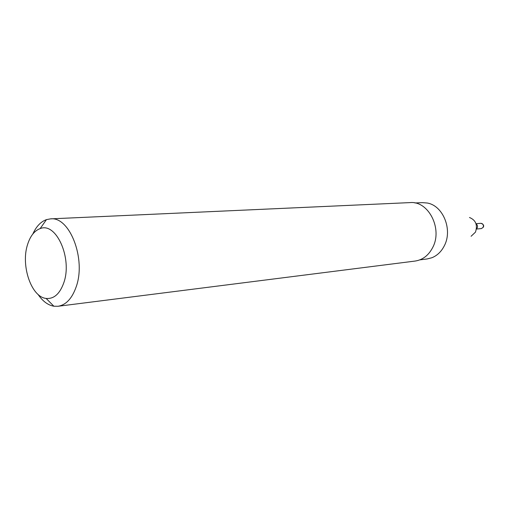 <?xml version="1.0" encoding="UTF-8"?>
<svg xmlns="http://www.w3.org/2000/svg" width="509" height="509" viewBox="0 0 509 509"><rect width="100%" height="100%" fill="white"/><g stroke="black" fill="none" stroke-linecap="round" stroke-linejoin="round"><path stroke-width="0.76" d="M63.797 282.762C59.801 293.909 53.909 299.133 46.115 298.433C31.303 297.04 20.665 265.526 27.531 244.67C30.216 236.074 34.415 230.723 40.128 228.624C56.105 221.701 72.609 258.33 63.797 282.762M32.824 234.019C36.234 226.467 40.777 221.669 46.459 219.627L50.499 218.87C69.663 216.236 86.339 259.056 76.153 286.898C72.043 298.529 65.992 304.993 57.994 306.278L53.884 306.221C47.941 305.177 42.648 301.22 38.003 294.355M50.499 218.87L410.108 202.601C428.4 200.692 442.843 228.719 432.707 247.495C428.597 255.378 422.737 259.895 415.121 261.06L57.994 306.278M414.93 202.97L422.311 202.633L427.166 203.008C443.053 205.471 452.94 229.775 444.287 245.853C441.328 251.637 437.186 255.601 431.861 257.751L427.146 258.954L419.81 259.876M469.476 217.489C475.794 220.092 477.792 224.972 475.463 232.142L471.086 236.278M477.251 227.847L476.5 228.738L477.251 227.847C477.862 226.187 477.48 224.908 476.093 223.998C477.48 224.908 477.862 226.187 477.251 227.847M476.004 223.712L480.935 223.305C483.054 223.667 483.792 225.01 483.156 227.326L481.393 228.592L483.238 227.3M46.115 298.433L53.884 306.221M40.128 228.624L46.459 219.627M476.456 229.037L481.393 228.592M480.935 223.305C483.455 224.253 484.231 225.563 483.264 227.249"/></g></svg>
